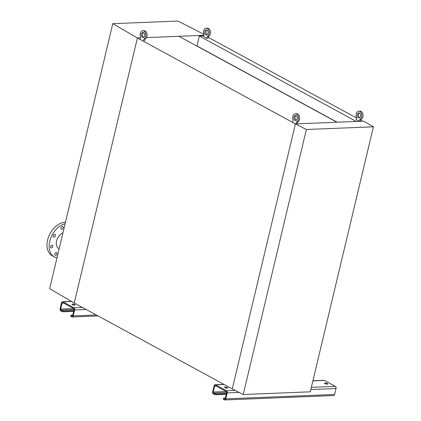<?xml version="1.0" encoding="UTF-8"?>
<svg xmlns="http://www.w3.org/2000/svg" width="421" height="421" viewBox="0 0 421 421"><rect width="100%" height="100%" fill="white"/><g stroke="black" fill="none" stroke-linecap="round" stroke-linejoin="round"><path stroke-width="0.63" d="M56.209 252.505A1.51 1.016 118.5 0 0 54.862 253.695A1.51 1.016 118.5 0 0 55.151 255.247A1.51 1.016 118.5 0 0 55.535 255.331A1.51 1.016 118.5 0 0 56.888 254.142A1.51 1.016 118.5 0 0 56.593 252.595A1.51 1.016 118.5 0 0 56.209 252.505M52.093 245.106A1.51 1.016 118.5 0 0 50.741 246.296A1.51 1.016 118.5 0 0 51.036 247.848A1.51 1.016 118.5 0 0 51.42 247.932A1.51 1.016 118.5 0 0 52.767 246.743A1.51 1.016 118.5 0 0 52.478 245.196A1.51 1.016 118.5 0 0 52.093 245.106M54.667 234.308A1.51 1.016 118.5 0 0 53.314 235.492A1.51 1.016 118.5 0 0 53.609 237.044A1.51 1.016 118.5 0 0 53.993 237.128A1.51 1.016 118.5 0 0 55.34 235.944A1.51 1.016 118.5 0 0 55.051 234.392A1.51 1.016 118.5 0 0 54.667 234.308M62.424 226.43A1.51 1.016 118.5 0 0 61.071 227.614A1.51 1.016 118.5 0 0 61.366 229.166A1.51 1.016 118.5 0 0 61.75 229.25A1.51 1.016 118.5 0 0 63.097 228.066A1.51 1.016 118.5 0 0 62.808 226.514A1.51 1.016 118.5 0 0 62.424 226.43M65.466 222.267A18.45 12.414 118.5 0 0 47.589 240.065A18.45 12.414 118.5 0 0 52.183 255.731L54.362 256.915A18.45 12.414 118.5 0 0 56.993 257.826M65.108 223.761A18.45 12.414 118.5 0 0 49.767 241.249A18.45 12.414 118.5 0 0 54.362 256.915M62.961 232.781A9.057 6.094 118.5 0 0 56.593 240.975A9.057 6.094 118.5 0 0 58.851 248.664L59.14 248.822M203.838 34.28L177.967 21.05L112.775 23.681L49.636 288.701L74.259 302.988L137.399 37.969L140.467 37.843L137.399 37.969L74.259 302.988L232.271 388.92L295.41 123.9L137.399 37.969L112.775 23.681M306.367 129.505L243.233 394.524L232.271 388.92L295.41 123.9L306.367 129.505L373.411 126.8L363.665 121.143L295.41 123.9L336.958 122.222L178.941 36.29L146.492 37.601L203.848 35.285M362.455 121.195L360.823 120.306M356.487 117.948L208.258 37.337M356.303 121.443L199.349 36.085L203.701 35.911M337.2 122.211L196.996 45.968L199.349 36.085M243.233 394.524L310.277 391.819L373.411 126.8M72.48 304.015A1.679 0.463 13.4 0 0 71.938 304.22A1.679 0.463 13.4 0 0 72.854 304.878A1.679 0.463 13.4 0 0 74.659 305.199A1.679 0.463 13.4 0 0 75.201 304.999A1.679 0.463 13.4 0 0 74.285 304.336A1.679 0.463 13.4 0 0 72.48 304.015M70.965 315.355A1.679 0.463 13.4 0 0 71.375 315.792L71.917 316.087A0.837 0.574 -92.3 0 0 72.138 316.145A0.837 0.574 -92.3 0 0 72.654 315.603L74.07 309.64A0.837 0.574 -92.3 0 0 73.712 308.561L62.813 302.636A0.837 0.574 -92.3 0 0 62.597 302.583A0.837 0.574 -92.3 0 0 62.082 303.125L60.666 309.082A0.837 0.574 -92.3 0 0 61.024 310.161L61.566 310.461A1.679 0.463 13.4 0 0 63.876 311.003L63.687 311.787A1.679 0.463 -166.6 0 1 61.382 311.24L60.834 310.945A1.679 1.152 87.7 0 1 60.119 308.788L61.54 302.825A1.679 1.152 87.7 0 1 62.561 301.741A1.679 1.152 87.7 0 1 63.003 301.852L73.901 307.777A1.679 1.152 87.7 0 1 74.617 309.94L73.196 315.897A1.679 1.152 87.7 0 1 72.175 316.981A1.679 1.152 87.7 0 1 71.733 316.871L71.186 316.576A1.679 0.463 -166.6 0 1 70.775 316.139L70.965 315.355A1.679 0.463 13.4 0 1 71.502 315.15L72.77 315.097M63.687 311.787L73.654 311.382M63.876 311.003L73.843 310.598M72.675 304.809A1.679 0.463 -166.6 0 1 74.28 305.188M325.117 382.947A1.679 0.463 13.4 0 0 324.575 383.147A1.679 0.463 13.4 0 0 325.491 383.81A1.679 0.463 13.4 0 0 327.296 384.131A1.679 0.463 13.4 0 0 327.838 383.926A1.679 0.463 13.4 0 0 326.922 383.268A1.679 0.463 13.4 0 0 325.117 382.947M225.046 386.983A1.679 0.463 13.4 0 0 224.504 387.188A1.679 0.463 13.4 0 0 225.419 387.846A1.679 0.463 13.4 0 0 227.224 388.167A1.679 0.463 13.4 0 0 227.766 387.967A1.679 0.463 13.4 0 0 226.851 387.309A1.679 0.463 13.4 0 0 225.046 386.983M223.525 398.324A1.679 0.463 13.4 0 0 223.94 398.761L224.482 399.061A0.837 0.574 -92.3 0 0 224.703 399.113A0.837 0.574 -92.3 0 0 225.214 398.571L226.635 392.614A0.837 0.574 -92.3 0 0 226.277 391.53L215.378 385.604A0.837 0.574 -92.3 0 0 215.157 385.552A0.837 0.574 -92.3 0 0 214.647 386.094L213.226 392.051A0.837 0.574 -92.3 0 0 213.584 393.13L214.131 393.43A1.679 0.463 13.4 0 0 216.441 393.972L216.252 394.756A1.679 0.463 -166.6 0 1 213.947 394.214L213.4 393.914A1.679 1.152 87.7 0 1 212.684 391.756L214.105 385.794A1.679 1.152 87.7 0 1 215.126 384.715A1.679 1.152 87.7 0 1 215.568 384.82L226.466 390.746A1.679 1.152 87.7 0 1 227.182 392.909L225.761 398.866A1.679 1.152 87.7 0 1 224.74 399.95A1.679 1.152 87.7 0 1 224.298 399.845L223.751 399.545A1.679 0.463 -166.6 0 1 223.34 399.108L223.525 398.324A1.679 0.463 13.4 0 1 224.067 398.119L225.335 398.071M312.908 380.768L323.97 380.321A1.679 1.152 87.7 0 1 324.412 380.426L335.311 386.352A1.679 1.152 87.7 0 1 336.026 388.515L334.606 394.472A1.679 1.152 87.7 0 1 333.585 395.556L224.74 399.95M216.252 394.756L226.219 394.356M216.441 393.972L226.409 393.572M325.312 383.742A1.679 0.463 -166.6 0 1 326.912 384.12M225.24 387.778A1.679 0.463 -166.6 0 1 226.84 388.162M144.629 35.874A2.515 1.726 87.7 0 1 143.098 37.495A2.515 1.726 87.7 0 1 141.361 34.096A2.515 1.726 87.7 0 1 142.893 32.47A2.515 1.726 87.7 0 1 144.629 35.874M143.698 37.311A2.515 1.726 87.7 0 1 142.577 34.043A2.515 1.726 87.7 0 1 143.508 32.606M140.167 39.111L140.614 37.232A4.194 2.879 87.7 0 1 140.272 33.501A4.194 2.879 87.7 0 1 142.824 30.796L144.045 30.744A4.194 2.879 87.7 0 1 146.94 36.416A4.194 2.879 87.7 0 1 145.103 38.958L143.882 39.011L143.435 40.89M142.824 30.796A4.194 2.879 87.7 0 1 145.719 36.464A4.194 2.879 87.7 0 1 143.882 39.011M145.103 38.958L144.65 40.842M297.194 118.843A2.515 1.726 87.7 0 1 295.658 120.469A2.515 1.726 87.7 0 1 293.926 117.064A2.515 1.726 87.7 0 1 295.458 115.438A2.515 1.726 87.7 0 1 297.194 118.843M296.263 120.28A2.515 1.726 87.7 0 1 295.142 117.017A2.515 1.726 87.7 0 1 296.074 115.575M292.727 122.085L293.179 120.201A4.194 2.879 87.7 0 1 292.837 116.47A4.194 2.879 87.7 0 1 295.389 113.765L296.61 113.712A4.194 2.879 87.7 0 1 299.505 119.385A4.194 2.879 87.7 0 1 297.663 121.927L296.447 121.979L296 123.858M295.389 113.765A4.194 2.879 87.7 0 1 298.284 119.432A4.194 2.879 87.7 0 1 296.447 121.979M297.663 121.927L297.215 123.811M208.011 33.312A2.515 1.726 87.7 0 1 206.479 34.938A2.515 1.726 87.7 0 1 204.743 31.538A2.515 1.726 87.7 0 1 206.274 29.912A2.515 1.726 87.7 0 1 208.011 33.312M207.079 34.754A2.515 1.726 87.7 0 1 205.964 31.486A2.515 1.726 87.7 0 1 206.89 30.049M206.206 28.233L207.427 28.186A4.194 2.879 87.7 0 1 210.321 33.859A4.194 2.879 87.7 0 1 208.484 36.401L207.264 36.448L206.816 38.332L203.548 36.553L203.996 34.675A4.194 2.879 87.7 0 1 203.653 30.943A4.194 2.879 87.7 0 1 206.206 28.233A4.194 2.879 87.7 0 1 209.1 33.906A4.194 2.879 87.7 0 1 207.264 36.448M208.484 36.401L208.037 38.285L206.816 38.332M360.576 116.285A2.515 1.726 87.7 0 1 359.045 117.906A2.515 1.726 87.7 0 1 357.308 114.507A2.515 1.726 87.7 0 1 358.839 112.881A2.515 1.726 87.7 0 1 360.576 116.285M359.645 117.722A2.515 1.726 87.7 0 1 358.524 114.454A2.515 1.726 87.7 0 1 359.455 113.017M358.771 111.207L359.992 111.155A4.194 2.879 87.7 0 1 362.886 116.828A4.194 2.879 87.7 0 1 361.05 119.369L359.829 119.422L359.381 121.301L356.113 119.522L356.561 117.643A4.194 2.879 87.7 0 1 356.219 113.912A4.194 2.879 87.7 0 1 358.771 111.207A4.194 2.879 87.7 0 1 361.665 116.875A4.194 2.879 87.7 0 1 359.829 119.422M361.05 119.369L360.597 121.253L359.381 121.301M73.196 315.897L96.283 314.966M74.617 309.94L86.179 309.472M73.901 307.777L82.432 307.435M63.003 301.852L71.696 301.499M61.024 310.161L74.075 309.635M60.666 309.082L73.701 308.556M62.082 303.125L63.603 303.062M71.917 316.087L72.354 316.071M61.382 311.24L61.566 310.461M71.375 315.792L71.186 316.576M225.761 398.866L334.606 394.472M227.182 392.909L239.123 392.425M310.819 389.53L336.026 388.515M226.466 390.746L235.155 390.399M311.345 387.32L335.311 386.352M215.568 384.82L224.098 384.478M312.877 380.894L324.412 380.426M213.584 393.13L226.635 392.604M213.226 392.051L226.266 391.525M214.647 386.094L216.162 386.031M224.482 399.061L224.919 399.04M213.947 394.214L214.131 393.43M223.94 398.761L223.751 399.545M72.175 316.981L98.067 315.934M62.561 301.741L71.491 301.383M215.126 384.715L223.883 384.357"/></g></svg>
